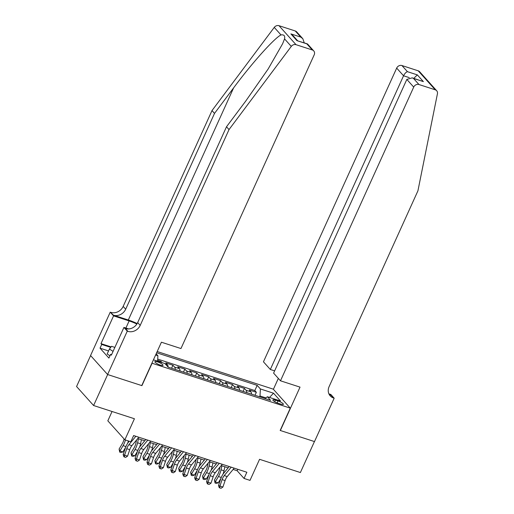 <?xml version="1.0" encoding="UTF-8"?>
<svg xmlns="http://www.w3.org/2000/svg" width="514" height="514" viewBox="0 0 514 514"><rect width="100%" height="100%" fill="white"/><g stroke="black" fill="none" stroke-linecap="round" stroke-linejoin="round"><path stroke-width="0.77" d="M160.419 365.146A4.465 0.996 24.4 0 0 163.015 365.345A4.465 0.996 24.4 0 0 157.477 361.856A4.465 0.996 24.4 0 0 154.881 361.657A4.465 0.996 24.4 0 0 160.419 365.146M112.058 411.502L107.831 420.825L124.863 439.817L130.826 441.751L133.634 435.551L246.861 472.25L244.047 478.444L250.01 480.378L259.564 459.31L300.388 472.539L314.439 441.558L280.175 430.449L290.294 408.142L151.9 363.186M90.605 355.579L76.567 386.528L93.599 405.52L107.657 374.539L141.922 385.641L152.041 363.34M290.294 408.142L273.262 389.156L157.188 351.537M251.545 394.167A5.583 2.461 -72 0 0 250.89 391.841L249.206 389.965L256.357 392.285L254.995 395.285M246.778 392.619A5.583 2.461 -72 0 0 246.122 390.293L244.439 388.423L243.077 391.424M244.439 388.423L237.288 386.104L238.971 387.98A5.583 2.461 -72 0 1 239.627 390.306M227.708 386.438A5.583 2.461 -72 0 0 227.053 384.119L225.37 382.243L232.521 384.562L231.159 387.562M215.79 382.577A5.583 2.461 -72 0 0 215.135 380.251L213.451 378.381L220.602 380.694L219.24 383.695M203.872 378.715A5.583 2.461 -72 0 0 203.216 376.389L201.533 374.52L208.684 376.833L207.322 379.833M191.953 374.854A5.583 2.461 -72 0 0 191.298 372.528L189.615 370.652L196.766 372.971L195.404 375.972M180.035 370.992A5.583 2.461 -72 0 0 179.38 368.666L177.696 366.79L184.847 369.11L183.485 372.11M265.841 397.862L259.994 395.966L260.399 388.957L273.512 393.204L280.509 401.004L267.396 396.757L270.621 400.348L168.123 367.131A5.583 2.461 -72 0 0 167.461 364.805L165.778 362.929L172.929 365.248L171.567 368.249M278.016 400.965L275.395 400.11A4.324 0.964 24.4 0 0 272.883 399.918A4.324 0.964 24.4 0 0 278.247 403.297L280.875 404.145A4.324 0.964 24.4 0 0 283.387 404.338A4.324 0.964 24.4 0 0 278.016 400.965L277.142 402.892M168.123 367.131L164.898 363.539L153.429 359.819M155.62 354.994L157.901 355.733L156.16 353.793M260.399 388.957L257.18 385.359L156.629 352.771M256.357 392.285L254.815 390.563L157.708 359.093M162.141 362.64L161.01 361.381L157.637 360.288M172.929 365.248L174.612 367.118A5.583 2.461 108 0 1 175.268 369.444M184.847 369.11L186.531 370.979A5.583 2.461 108 0 1 187.186 373.305M196.766 372.971L198.449 374.847A5.583 2.461 108 0 1 199.104 377.173M208.684 376.833L210.367 378.709A5.583 2.461 108 0 1 211.023 381.035M220.602 380.694L222.286 382.57A5.583 2.461 108 0 1 222.941 384.896M232.521 384.562L234.204 386.432A5.583 2.461 108 0 1 234.859 388.757M259.621 396.782L259.994 395.966M124.863 439.817L134.424 418.749L93.599 405.52M233.118 469.443L237.147 470.747L244.047 478.444M137.765 438.538L144.736 440.8M149.683 442.4L156.654 444.661M161.602 446.261L168.573 448.523M173.526 450.129L180.491 452.384M185.445 453.99L192.409 456.246M197.363 457.852L204.328 460.107M209.282 461.713L216.246 463.975M221.2 465.575L228.165 467.836M237.796 469.308L237.147 470.747M267.396 396.757L264.935 398.504M254.815 390.563L257.18 385.359M161.01 361.381L160.657 362.164M157.901 355.733L157.586 361.169M269.503 397.438L273.512 393.204M234.191 468.145L227.227 476.555A6.978 3.078 -72 0 0 225.093 480.577L222.915 487.041L219.934 486.077L219.819 487.914L219.247 487.69L218.501 485.512L220.679 479.048A10.466 4.613 108 0 1 223.879 473.015L229.238 466.539M231.21 467.175L224.245 475.585A6.978 3.078 -72 0 0 222.112 479.607L219.934 486.077L218.501 485.512M222.915 487.041L221.014 488.3L219.819 487.914M220.011 467.008L219.349 470.124A6.978 3.078 108 0 1 217.628 474.608L214.447 479.954L215.257 481.894L218.437 476.542A10.466 4.613 -72 0 0 221.02 469.822L221.875 465.8M215.064 483.025L215.257 481.894L218.238 482.858L216.253 483.411L215.064 483.025L214.447 479.954M218.238 482.858L220.943 478.303M222.986 474.229A10.466 4.613 -72 0 0 224.001 470.792L224.856 466.763M109.957 355.791L107.163 353.998L109.411 349.038L111.538 346.327L114.866 347.406M113.067 351.383L109.411 349.038M280.483 380.797L413.712 87.091L406.831 79.419L273.602 373.125L280.483 380.797L300.028 387.132L280.355 430.507L314.497 441.577L334.177 398.202L330.836 394.482L328.902 393.852M274.624 370.87L270.332 369.482L263.451 361.811L396.679 68.105A4.189 3.643 -41.9 0 1 401.942 65.541L418.21 70.816A4.189 3.643 -41.9 0 1 419.642 71.735L436.675 90.727A4.189 3.643 138.1 0 1 437.433 93.76L417.933 190.803L329.114 386.612A9.772 8.494 138.1 0 0 330.181 395.838A9.772 8.494 138.1 0 0 333.522 397.99L334.177 398.202M401.942 65.541L407.441 71.677L417.336 74.883L423.369 81.61L413.474 78.404L418.974 84.534L435.242 89.809L418.21 70.816M273.397 389.304L278.337 378.407M270.332 369.482L403.561 75.776L396.679 68.105M436.675 90.727A4.189 3.643 138.1 0 0 435.242 89.809M418.974 84.534A4.189 3.643 138.1 0 0 413.712 87.091M329.101 394.27A9.772 8.494 138.1 0 0 330.997 395.176L333.522 397.99M407.441 71.677C406.015 72.146 404.717 73.508 403.561 75.776L409.253 77.62M417.336 74.883L413.764 78.359M423.369 81.61L412.189 77.845L406.831 79.419M413.474 78.404L412.189 77.845M137.174 323.557A18.183 4.048 24.4 0 0 128.314 320.004L113.414 315.178L110.24 312.152L90.56 355.527L107.593 374.52L141.742 385.584L161.415 342.215L180.96 348.543L314.195 54.837A4.189 3.643 138.1 0 0 313.733 50.886A4.189 3.643 138.1 0 0 312.306 49.961L296.038 44.692A4.189 3.643 138.1 0 0 291.284 46.395L229.026 129.579L140.206 325.388A9.772 8.494 -41.9 0 1 127.928 331.357L127.273 331.144L107.593 374.52M229.026 129.579L226.507 126.772L245.596 101.264L268.128 69.03L282.629 43.729L284.544 38.884C285.193 35.819 284.004 34.496 280.985 34.913C274.097 38.357 251.725 63.376 233.6 87.894L214.511 113.401L125.692 309.203A9.772 8.494 -41.9 0 1 113.414 315.178M214.511 113.401L211.993 110.594L123.174 306.395A9.772 8.494 -41.9 0 1 110.895 312.364M127.928 331.357L125.403 328.549A9.772 8.494 -41.9 0 0 137.681 322.574L226.507 126.772M312.306 49.961L306.807 43.831L296.912 40.625L290.879 33.898L300.774 37.104L295.274 30.975L279.006 25.7L296.038 44.692M280.985 34.913L274.251 27.403L211.993 110.594M127.273 331.144L123.932 327.424L111.339 355.18L110.606 354.364L111.57 354.673M108.55 350.933L100.031 348.171L108.917 358.078L110.606 354.364M100.031 348.171L101.721 344.457L100.982 343.635L113.575 315.872L110.24 312.152M136.878 324.032A15.703 3.495 24.4 0 0 129.13 320.916L113.575 315.872M123.932 327.424L128.616 328.941M274.251 27.403A4.189 3.643 -41.9 0 1 279.006 25.7M295.274 30.975A4.189 3.643 -41.9 0 1 296.7 31.894L302.83 38.723L304.256 42.868M100.982 343.635L111.082 346.905M110.716 347.374L101.721 344.457M306.807 43.831L307.61 44.056L313.733 50.886M296.912 40.625L307.295 43.851M290.879 33.898L292.935 35.517L297.587 40.709M300.774 37.104L302.83 38.723M222.273 464.277L215.308 472.687A6.978 3.078 -72 0 0 213.175 476.716L210.997 483.179L208.016 482.209L207.9 484.053L207.328 483.828L206.583 481.65L208.761 475.187A10.466 4.613 108 0 1 211.961 469.147L217.319 462.677M219.292 463.313L212.327 471.724A6.978 3.078 -72 0 0 210.194 475.746L208.016 482.209L206.583 481.65M210.997 483.179L209.095 484.439L207.9 484.053M210.354 460.416L203.39 468.826A6.978 3.078 -72 0 0 201.257 472.848L199.079 479.311L196.097 478.348L195.982 480.185L195.41 479.96L194.665 477.789L196.843 471.319A10.466 4.613 108 0 1 200.042 465.286L205.401 458.809M207.373 459.452L200.409 467.862A6.978 3.078 -72 0 0 198.275 471.884L196.097 478.348L194.665 477.789M199.079 479.311L197.17 480.577L195.982 480.185M198.436 456.554L191.471 464.964A6.978 3.078 -72 0 0 189.338 468.986L187.16 475.45L184.179 474.486L184.063 476.324L183.492 476.099L182.746 473.921L184.924 467.457A10.466 4.613 108 0 1 188.124 461.424L193.482 454.948M195.455 455.59L188.49 464.001A6.978 3.078 -72 0 0 186.357 468.023L184.179 474.486L182.746 473.921M187.16 475.45L185.252 476.709L184.063 476.324M186.518 452.693L179.553 461.103A6.978 3.078 -72 0 0 177.42 465.125L175.242 471.589L172.261 470.625L172.145 472.462L171.573 472.237L170.828 470.059L173.006 463.596A10.466 4.613 108 0 1 176.206 457.563L181.564 451.086M183.537 451.722L176.572 460.139A6.978 3.078 -72 0 0 174.439 464.161L172.261 470.625L170.828 470.059M175.242 471.589L173.334 472.848L172.145 472.462M208.093 463.146L207.431 466.262A6.978 3.078 108 0 1 205.709 470.74L202.529 476.092L203.338 478.033L206.519 472.681A10.466 4.613 -72 0 0 209.102 465.96L209.956 461.932M203.146 479.164L203.338 478.033L206.32 478.997L204.334 479.549L203.146 479.164L202.529 476.092M206.32 478.997L209.025 474.441M211.068 470.368A10.466 4.613 -72 0 0 212.083 466.924L212.937 462.902M196.175 459.285L195.513 462.401A6.978 3.078 108 0 1 193.791 466.879L190.61 472.231L191.42 474.171L194.6 468.819A10.466 4.613 -72 0 0 197.183 462.099L198.038 458.07M191.227 475.296L191.42 474.171L194.401 475.135L192.416 475.688L191.227 475.296L190.61 472.231M194.401 475.135L197.106 470.573M199.149 466.5A10.466 4.613 -72 0 0 200.164 463.063L201.019 459.041M184.256 455.423L183.594 458.539A6.978 3.078 108 0 1 181.872 463.018L178.692 468.363L179.502 470.304L182.682 464.958A10.466 4.613 -72 0 0 185.265 458.237L186.119 454.209M179.309 471.434L179.502 470.304L182.483 471.274L180.498 471.82L179.309 471.434L178.692 468.363M182.483 471.274L185.188 466.712M187.231 462.639A10.466 4.613 -72 0 0 188.246 459.201L189.101 455.173M172.338 451.555L171.676 454.672A6.978 3.078 108 0 1 169.954 459.156L166.774 464.502L167.583 466.442L170.764 461.097A10.466 4.613 -72 0 0 173.346 454.376L174.201 450.348M167.391 467.573L167.583 466.442L170.564 467.406L168.579 467.958L167.391 467.573L166.774 464.502M170.564 467.406L173.269 462.851M175.313 458.777A10.466 4.613 -72 0 0 176.328 455.34L177.182 451.311M174.599 448.831L167.635 457.242A6.978 3.078 -72 0 0 165.502 461.264L163.323 467.727L160.342 466.763L160.227 468.601L159.655 468.376L158.91 466.198L161.088 459.734A10.466 4.613 108 0 1 164.287 453.701L169.646 447.225M171.618 447.861L164.653 456.271A6.978 3.078 -72 0 0 162.52 460.293L160.342 466.763L158.91 466.198M163.323 467.727L161.415 468.986L160.227 468.601M160.419 447.694L159.758 450.81A6.978 3.078 108 0 1 158.036 455.295L154.855 460.64L155.665 462.581L158.845 457.229A10.466 4.613 -72 0 0 161.428 450.508L162.283 446.486M155.472 463.712L155.665 462.581L158.646 463.544L156.661 464.097L155.472 463.712L154.855 460.64M158.646 463.544L161.351 458.989M163.394 454.916A10.466 4.613 -72 0 0 164.409 451.478L165.264 447.45M162.681 444.963L155.716 453.374A6.978 3.078 -72 0 0 153.583 457.402L151.405 463.866L148.424 462.896L148.308 464.74L147.736 464.515L146.991 462.337L149.169 455.873A10.466 4.613 108 0 1 152.369 449.834L157.727 443.364M159.7 444L152.735 452.41A6.978 3.078 -72 0 0 150.602 456.432L148.424 462.896L146.991 462.337M151.405 463.866L149.497 465.125L148.308 464.74M148.501 443.833L147.839 446.949A6.978 3.078 108 0 1 146.117 451.427L142.937 456.779L143.747 458.719L146.927 453.367A10.466 4.613 -72 0 0 149.51 446.647L150.364 442.625M143.554 459.85L143.747 458.719L146.728 459.683L144.742 460.236L143.554 459.85L142.937 456.779M146.728 459.683L149.433 455.128M151.476 451.054A10.466 4.613 -72 0 0 152.491 447.61L153.345 443.588M150.763 441.102L143.798 449.512A6.978 3.078 -72 0 0 141.665 453.534L139.487 459.998L136.506 459.034L136.39 460.878L135.818 460.647L135.073 458.475L137.251 452.012A10.466 4.613 108 0 1 140.45 445.972L145.809 439.502M147.781 440.138L140.817 448.549A6.978 3.078 -72 0 0 138.684 452.571L136.506 459.034L135.073 458.475M139.487 459.998L137.579 461.264L136.39 460.878M136.583 439.971L135.921 443.087A6.978 3.078 108 0 1 134.199 447.565L131.019 452.918L131.828 454.858L135.009 449.506A10.466 4.613 -72 0 0 137.591 442.785L138.446 438.757M131.635 455.982L131.828 454.858L134.809 455.822L132.824 456.374L131.635 455.982L131.019 452.918M134.809 455.822L137.514 451.26M139.557 447.186A10.466 4.613 -72 0 0 140.573 443.749L141.427 439.727M138.844 437.241L131.88 445.651A6.978 3.078 -72 0 0 129.746 449.673L127.568 456.136L124.587 455.173L124.472 457.01L123.9 456.785L123.154 454.607L125.332 448.144A10.466 4.613 108 0 1 128.532 442.111L129.252 441.243M135.863 436.277L128.898 444.687A6.978 3.078 -72 0 0 126.765 448.709L124.587 455.173L123.154 454.607M127.568 456.136L125.66 457.396L124.472 457.01M133.235 436.431L133.891 435.634M124.067 438.924L124.002 439.226A6.978 3.078 108 0 1 122.281 443.704L119.1 449.05L119.91 450.99L123.09 445.644A10.466 4.613 -72 0 0 125.416 439.997M119.711 452.121L119.91 450.99L122.891 451.96L120.906 452.506L119.711 452.121L119.1 449.05M122.891 451.96L125.596 447.398M127.639 443.325A10.466 4.613 -72 0 0 128.397 440.961M246.122 390.293L250.89 391.841M165.45 364.15L167.461 364.805M174.612 367.118L179.38 368.666M186.531 370.979L191.298 372.528M198.449 374.847L203.216 376.389M210.367 378.709L215.135 380.251M222.286 382.57L227.053 384.119M234.204 386.432L238.971 387.98M274.688 401.678L275.395 400.11M227.227 476.555L224.245 475.585M225.093 480.577L222.112 479.607M218.437 476.542L221.277 477.467M221.02 469.822L224.001 470.792M233.6 87.894L128.314 320.004M125.692 309.203L123.174 306.395M137.681 322.574L140.206 325.388M291.284 46.395L284.544 38.884M125.891 328.06L129.13 320.916M215.308 472.687L212.327 471.724M213.175 476.716L210.194 475.746M203.39 468.826L200.409 467.862M201.257 472.848L198.275 471.884M191.471 464.964L188.49 464.001M189.338 468.986L186.357 468.023M179.553 461.103L176.572 460.139M177.42 465.125L174.439 464.161M206.519 472.681L209.359 473.606M209.102 465.96L212.083 466.924M194.6 468.819L197.44 469.738M197.183 462.099L200.164 463.063M182.682 464.958L185.522 465.877M185.265 458.237L188.246 459.201M170.764 461.097L173.603 462.015M173.346 454.376L176.328 455.34M167.635 457.242L164.653 456.271M165.502 461.264L162.52 460.293M158.845 457.229L161.685 458.154M161.428 450.508L164.409 451.478M155.716 453.374L152.735 452.41M153.583 457.402L150.602 456.432M146.927 453.367L149.767 454.292M149.51 446.647L152.491 447.61M143.798 449.512L140.817 448.549M141.665 453.534L138.684 452.571M135.009 449.506L137.848 450.425M137.591 442.785L140.573 443.749M131.88 445.651L128.898 444.687M129.746 449.673L126.765 448.709M123.09 445.644L125.93 446.563"/></g></svg>
